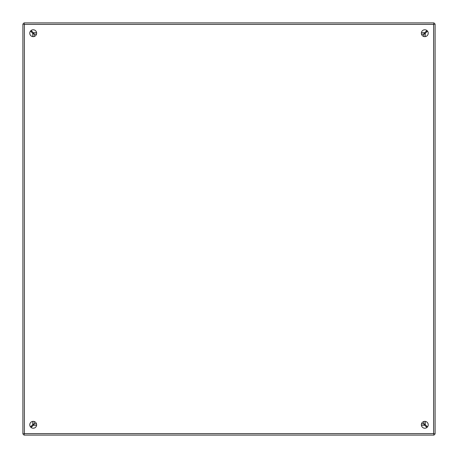 <?xml version="1.0" encoding="UTF-8"?>
<svg xmlns="http://www.w3.org/2000/svg" width="458" height="458" viewBox="0 0 458 458"><rect width="100%" height="100%" fill="white"/><g stroke="black" fill="none" stroke-linecap="round" stroke-linejoin="round"><path stroke-width="0.69" d="M33.205 36.64A3.435 3.435 0 0 1 29.77 33.205A3.435 3.435 0 0 1 33.205 29.77A3.435 3.435 0 0 1 36.64 33.205A3.435 3.435 0 0 1 33.205 36.64M33.205 428.23A3.435 3.435 0 0 1 29.77 424.795A3.435 3.435 0 0 1 33.205 421.36A3.435 3.435 0 0 1 36.64 424.795A3.435 3.435 0 0 1 33.205 428.23M424.795 36.64A3.435 3.435 0 0 1 421.36 33.205A3.435 3.435 0 0 1 424.795 29.77A3.435 3.435 0 0 1 428.23 33.205A3.435 3.435 0 0 1 424.795 36.64M424.795 428.23A3.435 3.435 0 0 1 421.36 424.795A3.435 3.435 0 0 1 424.795 421.36A3.435 3.435 0 0 1 428.23 424.795A3.435 3.435 0 0 1 424.795 428.23M435.1 24.2L435.1 23.89L434.11 23.89L434.11 22.9L23.89 22.9L23.89 23.89L24.383 24.383L23.89 23.89L22.9 23.89L22.9 434.11L24.383 433.617L23.89 434.11L24.383 433.617L23.89 435.1L434.11 435.1L433.617 433.617L434.11 434.11L433.617 433.617L435.1 434.11L435.1 23.89L433.617 24.383L434.11 23.89L433.617 24.383L434.11 22.9L23.89 22.9L24.383 24.383L22.9 23.89L22.9 434.11L23.89 434.11L23.89 435.1L434.11 435.1L434.11 434.11L435.1 434.11L435.1 433.8M30.503 426.913A261.1 261.1 0 0 1 32.713 424.703L34.195 423.65L34.213 421.509M34.213 36.491L34.195 34.35L32.713 33.297A261.1 261.1 0 0 1 30.503 31.087M426.913 427.497A261.1 261.1 0 0 1 424.703 425.287L423.65 423.805L421.509 423.787M36.491 423.787L34.35 423.805L33.297 425.287A261.1 261.1 0 0 1 31.087 427.497M427.497 31.087A261.1 261.1 0 0 1 425.287 33.297L423.805 34.35L423.805 36.497L423.89 34.258M423.89 423.742L423.805 421.503L423.805 423.65L425.287 424.703A261.1 261.1 0 0 1 427.497 426.913M31.087 30.503A261.1 261.1 0 0 1 33.297 32.713L34.35 34.195L36.491 34.213M421.509 34.213L423.65 34.195L424.703 32.713A261.1 261.1 0 0 1 426.913 30.503M33.268 33.394L33.8 33.944M33.8 424.056L33.268 424.606M424.056 424.2L424.606 424.732M33.394 424.732L33.944 424.2M424.2 33.944L424.732 33.394M424.732 424.606L424.2 424.056M424.606 33.268L424.056 33.8M33.944 33.8L33.394 33.268M426.656 426.066A6.87 6.87 0 0 1 426.066 426.656M31.934 426.656A6.87 6.87 0 0 1 31.344 426.066M31.344 31.934A6.87 6.87 0 0 1 31.934 31.344M426.066 31.344A6.87 6.87 0 0 1 426.656 31.934M24.383 24.383L433.617 24.383L433.617 433.617L24.383 433.617L24.383 24.383M32.713 424.703L32.713 421.394M32.713 36.606L32.713 33.297M424.703 425.287L421.394 425.287M36.606 425.287L33.297 425.287M425.287 33.297L425.287 36.606M425.287 421.394L425.287 424.703M33.297 32.713L36.606 32.713M421.394 32.713L424.703 32.713"/></g></svg>
